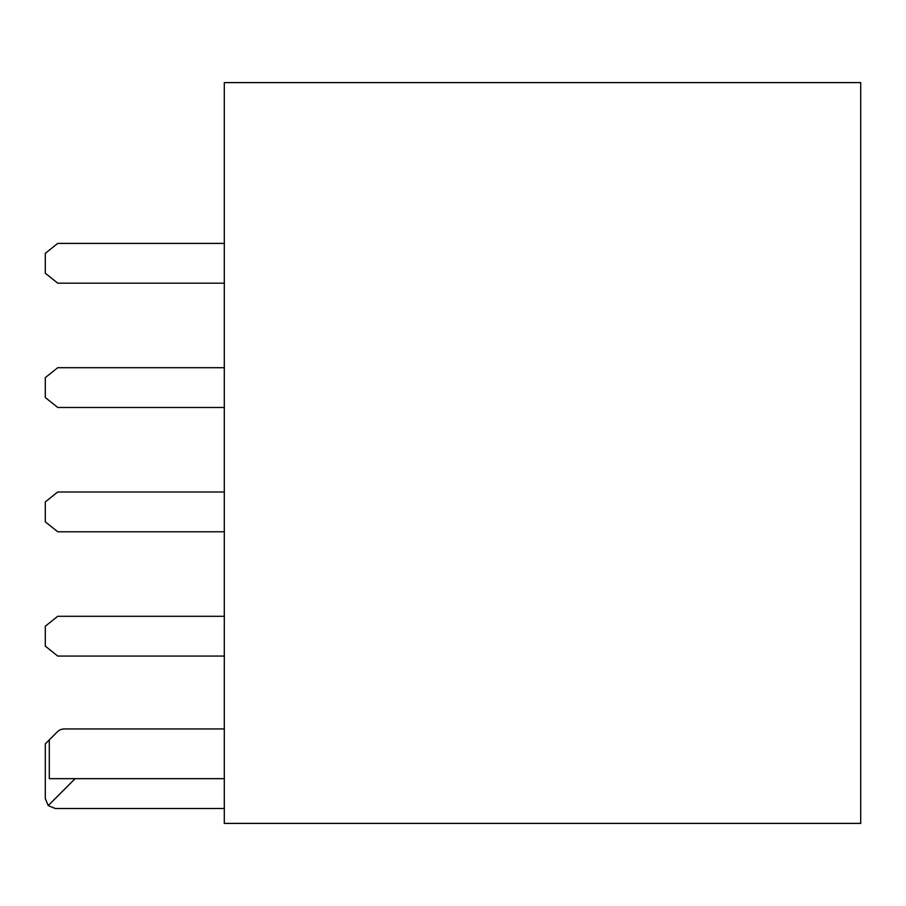 <?xml version="1.0" encoding="UTF-8"?>
<svg xmlns="http://www.w3.org/2000/svg" width="906" height="906" viewBox="0 0 906 906"><rect width="100%" height="100%" fill="white"/><g stroke="black" fill="none" stroke-linecap="round" stroke-linejoin="round"><path stroke-width="1.36" d="M860.7 823.407L860.7 82.593L224.292 82.593L224.292 823.407L860.7 823.407M224.292 808.492L55.243 808.492L48.211 805.581L45.3 798.548L45.3 743.86L57.305 731.855A9.943 9.943 0 0 1 64.337 728.945L224.292 728.945M224.292 778.662L49.298 778.662L49.298 739.862M75.13 778.662L48.211 805.581M224.292 367.7L57.735 367.7L45.3 377.643L45.3 397.53L57.735 407.474L224.292 407.474M224.292 616.295L57.735 616.295L45.3 626.239L45.3 646.125L57.735 656.069L224.292 656.069M224.292 531.777L57.735 531.777L45.3 521.833L45.3 501.947L57.735 491.992L224.292 491.992M224.292 283.17L57.735 283.17L45.3 273.227L45.3 253.34L57.735 243.397L224.292 243.397"/></g></svg>
